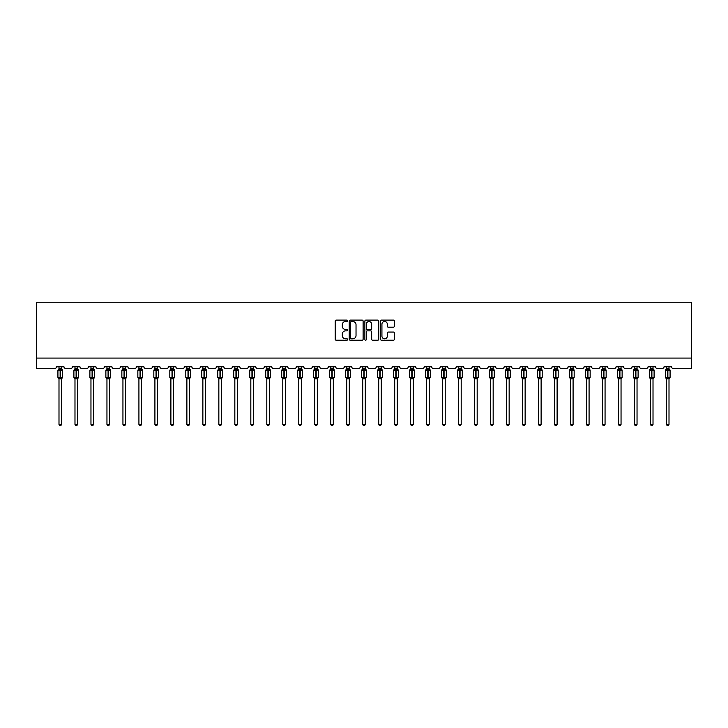<?xml version="1.0" encoding="UTF-8"?>
<svg xmlns="http://www.w3.org/2000/svg" width="728" height="728" viewBox="0 0 728 728"><rect width="100%" height="100%" fill="white"/><g stroke="black" fill="none" stroke-linecap="round" stroke-linejoin="round"><path stroke-width="1.09" d="M347.602 320.802A0.701 0.701 0 0 0 346.901 320.102L336.218 320.102A1.01 1.01 0 0 0 335.208 321.103L335.208 339.212A1.01 1.01 0 0 0 336.218 340.222L346.901 340.222A0.701 0.701 0 0 0 347.602 339.512A0.701 0.701 0 0 0 346.901 338.811L345.518 338.811A3.221 3.221 0 0 1 342.296 335.59L342.296 334.079A3.221 3.221 0 0 1 345.518 330.867L346.901 330.867A0.701 0.701 0 0 0 347.602 330.157A0.701 0.701 0 0 0 346.901 329.456L345.518 329.456A3.221 3.221 0 0 1 342.296 326.235L342.296 324.724A3.221 3.221 0 0 1 345.518 321.512L346.901 321.512A0.701 0.701 0 0 0 347.602 320.802M393.393 327.191A1.01 1.01 0 0 0 394.403 326.19L394.403 321.103A1.01 1.01 0 0 0 393.393 320.102L381.527 320.102A1.01 1.01 0 0 0 380.517 321.103L380.517 339.212A1.01 1.01 0 0 0 381.527 340.222L393.393 340.222A1.01 1.01 0 0 0 394.403 339.212L394.403 333.078A1.01 1.01 0 0 0 393.393 332.068L388.315 332.068A1.01 1.01 0 0 0 387.314 333.078L387.314 336.118A2.694 2.694 0 0 1 384.621 338.811A2.694 2.694 0 0 1 381.927 336.118L381.927 324.197A2.694 2.694 0 0 1 384.621 321.512A2.694 2.694 0 0 1 387.314 324.197L387.314 326.19A1.01 1.01 0 0 0 388.315 327.191L393.393 327.191M691.6 358.085L691.6 302.238L36.4 302.238L36.4 368.332L55.046 368.332A1.538 1.538 0 0 0 56.584 366.794L63.964 366.794A1.538 1.538 0 0 0 65.502 368.332L71.035 368.332A1.538 1.538 0 0 0 72.573 366.794L79.953 366.794A1.538 1.538 0 0 0 81.49 368.332L87.023 368.332A1.538 1.538 0 0 0 88.561 366.794L95.932 366.794A1.538 1.538 0 0 0 97.47 368.332L103.003 368.332A1.538 1.538 0 0 0 104.541 366.794L111.921 366.794A1.538 1.538 0 0 0 113.459 368.332L118.992 368.332A1.538 1.538 0 0 0 120.529 366.794L127.91 366.794A1.538 1.538 0 0 0 129.447 368.332L134.98 368.332A1.538 1.538 0 0 0 136.518 366.794L143.889 366.794A1.538 1.538 0 0 0 145.427 368.332L150.96 368.332A1.538 1.538 0 0 0 152.498 366.794L159.878 366.794A1.538 1.538 0 0 0 161.416 368.332L166.949 368.332A1.538 1.538 0 0 0 168.487 366.794L175.867 366.794A1.538 1.538 0 0 0 177.404 368.332L182.937 368.332A1.538 1.538 0 0 0 184.475 366.794L191.846 366.794A1.538 1.538 0 0 0 193.384 368.332L198.917 368.332A1.538 1.538 0 0 0 200.455 366.794L207.835 366.794A1.538 1.538 0 0 0 209.373 368.332L214.906 368.332A1.538 1.538 0 0 0 216.444 366.794L223.824 366.794A1.538 1.538 0 0 0 225.352 368.332L230.894 368.332A1.538 1.538 0 0 0 232.423 366.794L239.803 366.794A1.538 1.538 0 0 0 241.341 368.332L246.874 368.332A1.538 1.538 0 0 0 248.412 366.794L255.792 366.794A1.538 1.538 0 0 0 257.33 368.332L262.863 368.332A1.538 1.538 0 0 0 264.401 366.794L271.772 366.794A1.538 1.538 0 0 0 273.309 368.332L278.842 368.332A1.538 1.538 0 0 0 280.38 366.794L287.76 366.794A1.538 1.538 0 0 0 289.298 368.332L294.831 368.332A1.538 1.538 0 0 0 296.369 366.794L303.749 366.794A1.538 1.538 0 0 0 305.287 368.332L310.82 368.332A1.538 1.538 0 0 0 312.358 366.794L319.729 366.794A1.538 1.538 0 0 0 321.266 368.332L326.799 368.332A1.538 1.538 0 0 0 328.337 366.794L335.717 366.794A1.538 1.538 0 0 0 337.255 368.332L342.788 368.332A1.538 1.538 0 0 0 344.326 366.794L351.706 366.794A1.538 1.538 0 0 0 353.244 368.332L358.777 368.332A1.538 1.538 0 0 0 360.315 366.794L367.686 366.794A1.538 1.538 0 0 0 369.223 368.332L374.756 368.332A1.538 1.538 0 0 0 376.294 366.794L383.674 366.794A1.538 1.538 0 0 0 385.212 368.332L390.745 368.332A1.538 1.538 0 0 0 392.283 366.794L399.663 366.794A1.538 1.538 0 0 0 401.201 368.332L406.734 368.332A1.538 1.538 0 0 0 408.272 366.794L415.643 366.794A1.538 1.538 0 0 0 417.18 368.332L422.713 368.332A1.538 1.538 0 0 0 424.251 366.794L431.631 366.794A1.538 1.538 0 0 0 433.169 368.332L438.702 368.332A1.538 1.538 0 0 0 440.24 366.794L447.62 366.794A1.538 1.538 0 0 0 449.158 368.332L454.691 368.332A1.538 1.538 0 0 0 456.229 366.794L463.599 366.794A1.538 1.538 0 0 0 465.137 368.332L470.67 368.332A1.538 1.538 0 0 0 472.208 366.794L479.588 366.794A1.538 1.538 0 0 0 481.126 368.332L486.659 368.332A1.538 1.538 0 0 0 488.197 366.794L495.577 366.794A1.538 1.538 0 0 0 497.106 368.332L502.648 368.332A1.538 1.538 0 0 0 504.176 366.794L511.556 366.794A1.538 1.538 0 0 0 513.094 368.332L518.627 368.332A1.538 1.538 0 0 0 520.165 366.794L527.545 366.794A1.538 1.538 0 0 0 529.083 368.332L534.616 368.332A1.538 1.538 0 0 0 536.154 366.794L543.525 366.794A1.538 1.538 0 0 0 545.063 368.332L550.596 368.332A1.538 1.538 0 0 0 552.133 366.794L559.514 366.794A1.538 1.538 0 0 0 561.051 368.332L566.584 368.332A1.538 1.538 0 0 0 568.122 366.794L575.502 366.794A1.538 1.538 0 0 0 577.04 368.332L582.573 368.332A1.538 1.538 0 0 0 584.111 366.794L591.482 366.794A1.538 1.538 0 0 0 593.02 368.332L598.553 368.332A1.538 1.538 0 0 0 600.09 366.794L607.471 366.794A1.538 1.538 0 0 0 609.008 368.332L614.541 368.332A1.538 1.538 0 0 0 616.079 366.794L623.459 366.794A1.538 1.538 0 0 0 624.997 368.332L630.53 368.332A1.538 1.538 0 0 0 632.068 366.794L639.439 366.794A1.538 1.538 0 0 0 640.977 368.332L646.51 368.332A1.538 1.538 0 0 0 648.047 366.794L655.428 366.794A1.538 1.538 0 0 0 656.965 368.332L662.498 368.332A1.538 1.538 0 0 0 664.036 366.794L671.416 366.794A1.538 1.538 0 0 0 672.954 368.332L691.6 368.332L691.6 358.085L36.4 358.085M363.117 321.103A1.01 1.01 0 0 0 362.116 320.102L350.25 320.102A1.01 1.01 0 0 0 349.24 321.103L349.24 339.212A1.01 1.01 0 0 0 350.25 340.222L362.116 340.222A1.01 1.01 0 0 0 363.117 339.212L363.117 321.103M365.884 320.102L377.75 320.102A1.01 1.01 0 0 1 378.76 321.103L378.76 339.212A1.01 1.01 0 0 1 377.75 340.222L372.672 340.222A1.01 1.01 0 0 1 371.671 339.212L371.671 331.868A1.01 1.01 0 0 0 370.661 330.867L367.294 330.867A1.01 1.01 0 0 0 366.284 331.868L366.284 339.512A0.701 0.701 0 0 1 365.583 340.222A0.701 0.701 0 0 1 364.883 339.512L364.883 321.103A1.01 1.01 0 0 1 365.884 320.102M351.351 321.512A0.701 0.701 0 0 0 350.65 322.213L350.65 338.101A0.701 0.701 0 0 0 351.351 338.811L352.807 338.811A3.221 3.221 0 0 0 356.028 335.59L356.028 324.724A3.221 3.221 0 0 0 352.807 321.512L351.351 321.512M371.671 324.251A2.694 2.694 0 0 0 368.978 321.558A2.694 2.694 0 0 0 366.284 324.251L366.284 328.446A1.01 1.01 0 0 0 367.294 329.456L370.661 329.456A1.01 1.01 0 0 0 371.671 328.446L371.671 324.251M61.552 424.433L60.788 425.762L59.76 425.762L58.995 424.433L61.552 424.433L61.562 378.697L60.124 378.851L60.124 377.832L58.622 377.477L60.433 377.377L60.433 369.742L62.299 369.715A0.51 0.51 0 0 1 62.635 370.197L57.922 370.197L57.922 377.377L60.124 377.377L60.124 369.742L58.404 369.769A1.128 1.074 0 0 0 58.995 368.823L61.562 368.878L61.552 366.794M60.124 377.832L62.635 377.377A0.51 0.51 0 0 1 62.299 377.85L61.552 378.915M61.552 378.751L61.552 378.751A1.128 1.074 180 0 1 62.153 377.805L62.299 377.85M58.995 424.433L58.995 378.697L58.404 377.805A1.128 1.074 180 0 1 58.995 378.751M60.124 378.851L58.995 378.697M58.995 366.794L58.995 368.832M60.433 378.851L60.433 377.832L62.153 377.805M58.995 368.878L58.622 370.097L58.995 368.878M61.925 370.097L61.562 368.878M61.562 378.697L61.925 377.477M77.541 424.433L76.777 425.762L75.748 425.762L74.984 424.433L77.541 424.433L77.541 378.697L76.103 378.851L76.103 377.832L74.611 377.477L76.413 377.377L76.413 369.742L78.278 369.715A0.51 0.51 0 0 1 78.615 370.197L73.901 370.197L73.901 377.377L76.103 377.377L76.103 369.742L74.392 369.769A1.128 1.074 0 0 0 74.984 368.823L77.541 368.878L77.541 366.794M76.103 377.832L78.615 377.377A0.51 0.51 0 0 1 78.278 377.85L77.541 378.915M77.541 378.751L77.541 378.751A1.128 1.074 180 0 1 78.133 377.805L78.278 377.85M74.984 424.433L74.984 378.697L74.392 377.805A1.128 1.074 180 0 1 74.984 378.751M76.103 378.851L74.984 378.697M74.984 366.794L74.984 368.832M76.413 378.851L76.413 377.832L78.133 377.805M74.984 368.878L74.611 370.097L74.984 368.878M77.914 370.097L77.541 368.878M77.541 378.697L77.914 377.477M93.53 424.433L92.756 425.762L91.737 425.762L90.964 424.433L93.53 424.433L93.53 378.697L92.092 378.851L92.092 377.832L90.591 377.477L92.401 377.377L92.401 369.742L94.267 369.715A0.51 0.51 0 0 1 94.604 370.197L89.89 370.197L89.89 377.377L92.092 377.377L92.092 369.742L90.372 369.769A1.128 1.074 0 0 0 90.964 368.823L93.53 368.878L93.53 366.794M92.092 377.832L94.604 377.377A0.51 0.51 0 0 1 94.267 377.85L93.53 378.915M93.53 378.751L93.53 378.751A1.128 1.074 180 0 1 94.121 377.805L94.267 377.85M90.964 424.433L90.964 378.697L90.372 377.805A1.128 1.074 180 0 1 90.964 378.751M92.092 378.851L90.964 378.697M90.964 366.794L90.964 368.832M92.401 378.851L92.401 377.832L94.121 377.805M90.964 368.878L90.591 370.097L90.964 368.878M93.903 370.097L93.53 368.878M93.53 378.697L93.903 377.477M109.509 424.433L108.745 425.762L107.717 425.762L106.952 424.433L109.509 424.433L109.519 378.697L108.081 378.851L108.081 377.832L106.579 377.477L108.39 377.377L108.39 369.742L110.256 369.715A0.51 0.51 0 0 1 110.592 370.197L105.879 370.197L105.879 377.377L108.081 377.377L108.081 369.742L106.361 369.769A1.128 1.074 0 0 0 106.952 368.823L109.519 368.878L109.509 366.794M108.081 377.832L110.592 377.377A0.51 0.51 0 0 1 110.256 377.85L109.509 378.915M109.509 378.751L109.509 378.751A1.128 1.074 180 0 1 110.101 377.805L110.256 377.85M106.952 424.433L106.952 378.697L106.361 377.805A1.128 1.074 180 0 1 106.952 378.751M108.081 378.851L106.952 378.697M106.952 366.794L106.952 368.832M108.39 378.851L108.39 377.832L110.101 377.805M106.952 368.878L106.579 370.097L106.952 368.878M109.883 370.097L109.519 368.878M109.519 378.697L109.883 377.477M125.498 424.433L124.734 425.762L123.705 425.762L122.941 424.433L125.498 424.433L125.498 378.697L124.06 378.851L124.06 377.832L122.568 377.477L124.37 377.377L124.37 369.742L126.235 369.715A0.51 0.51 0 0 1 126.572 370.197L121.858 370.197L121.858 377.377L124.06 377.377L124.06 369.742L122.34 369.769A1.128 1.074 0 0 0 122.941 368.823L125.498 368.878L125.498 366.794M124.06 377.832L126.572 377.377A0.51 0.51 0 0 1 126.235 377.85L125.498 378.915M125.498 378.751L125.498 378.751A1.128 1.074 180 0 1 126.09 377.805L126.235 377.85M122.941 424.433L122.941 378.742L122.34 377.805A1.128 1.074 180 0 1 122.941 378.751M124.06 378.851L122.932 378.697M122.941 366.794L122.941 368.832M124.37 378.851L124.37 377.832L126.09 377.805M122.932 368.878L122.568 370.097L122.932 368.878M125.871 370.097L125.498 368.878M125.498 378.697L125.871 377.477M141.487 424.433L140.713 425.762L139.694 425.762L138.921 424.433L141.487 424.433L141.487 378.697L140.049 378.851L140.049 377.832L138.548 377.477L140.358 377.377L140.358 369.742L142.224 369.715A0.51 0.51 0 0 1 142.561 370.197L137.847 370.197L137.847 377.377L140.049 377.377L140.049 369.742L138.329 369.769A1.128 1.074 0 0 0 138.921 368.823L141.487 368.878L141.487 366.794M140.049 377.832L142.561 377.377A0.51 0.51 0 0 1 142.224 377.85L141.487 378.915M141.487 378.751L141.487 378.751A1.128 1.074 180 0 1 142.078 377.805L142.224 377.85M138.921 424.433L138.921 378.697L138.329 377.805A1.128 1.074 180 0 1 138.921 378.751M140.049 378.851L138.921 378.697M138.921 366.794L138.921 368.832M140.358 378.851L140.358 377.832L142.078 377.805M138.921 368.878L138.548 370.097L138.921 368.878M141.86 370.097L141.487 368.878M141.487 378.697L141.86 377.477M157.466 424.433L156.702 425.762L155.674 425.762L154.909 424.433L157.466 424.433L157.466 378.697L156.038 378.851L156.038 377.832L154.536 377.477L156.338 377.377L156.338 369.742L158.213 369.715A0.51 0.51 0 0 1 158.549 370.197L153.836 370.197L153.836 377.377L156.038 377.377L156.038 369.742L154.318 369.769A1.128 1.074 0 0 0 154.909 368.823L157.466 368.878L157.466 366.794M156.038 377.832L158.549 377.377A0.51 0.51 0 0 1 158.213 377.85L157.466 378.915M157.466 378.751L157.466 378.751A1.128 1.074 180 0 1 158.058 377.805L158.213 377.85M154.909 424.433L154.909 378.697L154.318 377.805A1.128 1.074 180 0 1 154.909 378.751M156.038 378.851L154.909 378.697M154.909 366.794L154.909 368.832M156.338 378.851L156.338 377.832L158.058 377.805M154.909 368.878L154.536 370.097L154.909 368.878M157.839 370.097L157.466 368.878M157.466 378.697L157.839 377.477M173.455 424.433L172.682 425.762L171.662 425.762L170.889 424.433L173.455 424.433L173.455 378.697L172.017 378.851L172.017 377.832L170.525 377.477L172.327 377.377L172.327 369.742L174.192 369.715A0.51 0.51 0 0 1 174.529 370.197L169.815 370.197L169.815 377.377L172.017 377.377L172.017 369.742L170.297 369.769A1.128 1.074 0 0 0 170.889 368.823L173.455 368.878L173.455 366.794M172.017 377.832L174.529 377.377A0.51 0.51 0 0 1 174.192 377.85L173.455 378.915M173.455 378.751L173.455 378.751A1.128 1.074 180 0 1 174.047 377.805L174.192 377.85M170.889 424.433L170.889 378.697L170.297 377.805A1.128 1.074 180 0 1 170.889 378.751M172.017 378.851L170.889 378.697M170.889 366.794L170.889 368.832M172.327 378.851L172.327 377.832L174.047 377.805M170.889 368.878L170.525 370.097L170.889 368.878M173.828 370.097L173.455 368.878M173.455 378.697L173.828 377.477M189.444 424.433L188.67 425.762L187.651 425.762L186.878 424.433L189.444 424.433L189.444 378.697L188.006 378.851L188.006 377.832L186.505 377.477L188.315 377.377L188.315 369.742L190.181 369.715A0.51 0.51 0 0 1 190.518 370.197L185.804 370.197L185.804 377.377L188.006 377.377L188.006 369.742L186.286 369.769A1.128 1.074 0 0 0 186.878 368.823L189.444 368.878L189.444 366.794M188.006 377.832L190.518 377.377A0.51 0.51 0 0 1 190.181 377.85L189.444 378.915M189.444 378.751L189.444 378.751A1.128 1.074 180 0 1 190.035 377.805L190.181 377.85M186.878 424.433L186.878 378.697L186.286 377.805A1.128 1.074 180 0 1 186.878 378.751M188.006 378.851L186.878 378.697M186.878 366.794L186.878 368.832M188.315 378.851L188.315 377.832L190.035 377.805M186.878 368.878L186.505 370.097L186.878 368.878M189.808 370.097L189.444 368.878M189.444 378.697L189.808 377.477M205.423 424.433L204.659 425.762L203.631 425.762L202.866 424.433L205.423 424.433L205.423 378.697L203.995 378.851L203.995 377.832L202.493 377.477L204.295 377.377L204.295 369.742L206.17 369.715A0.51 0.51 0 0 1 206.506 370.197L201.793 370.197L201.793 377.377L203.995 377.377L203.995 369.742L202.275 369.769A1.128 1.074 0 0 0 202.866 368.823L205.423 368.878L205.423 366.794M203.995 377.832L206.506 377.377A0.51 0.51 0 0 1 206.17 377.85L205.423 378.915M205.423 378.751L205.423 378.751A1.128 1.074 180 0 1 206.015 377.805L206.17 377.85M202.866 424.433L202.866 378.697L202.275 377.805A1.128 1.074 180 0 1 202.866 378.751M203.995 378.851L202.866 378.697M202.866 366.794L202.866 368.832M204.295 378.851L204.295 377.832L206.015 377.805M202.866 368.878L202.493 370.097L202.866 368.878M205.797 370.097L205.423 368.878M205.423 378.697L205.797 377.477M221.412 424.433L220.639 425.762L219.619 425.762L218.846 424.433L221.412 424.433L221.412 378.697L219.974 378.851L219.974 377.832L218.482 377.477L220.284 377.377L220.284 369.742L222.149 369.715A0.51 0.51 0 0 1 222.486 370.197L217.772 370.197L217.772 377.377L219.974 377.377L219.974 369.742L218.254 369.769A1.128 1.074 0 0 0 218.846 368.823L221.412 368.878L221.412 366.794M219.974 377.832L222.486 377.377A0.51 0.51 0 0 1 222.149 377.85L221.412 378.915M221.412 378.751L221.412 378.751A1.128 1.074 180 0 1 222.004 377.805L222.149 377.85M218.846 424.433L218.846 378.697L218.254 377.805A1.128 1.074 180 0 1 218.846 378.751M219.974 378.851L218.846 378.697M218.846 366.794L218.846 368.832M220.284 378.851L220.284 377.832L222.004 377.805M218.846 368.878L218.482 370.097L218.846 368.878M221.785 370.097L221.412 368.878M221.412 378.697L221.785 377.477M237.401 424.433L236.627 425.762L235.608 425.762L234.835 424.433L237.401 424.433L237.401 378.697L235.963 378.851L235.963 377.832L234.462 377.477L236.272 377.377L236.272 369.742L238.138 369.715A0.51 0.51 0 0 1 238.475 370.197L233.761 370.197L233.761 377.377L235.963 377.377L235.963 369.742L234.243 369.769A1.128 1.074 0 0 0 234.835 368.823L237.401 368.878L237.401 366.794M235.963 377.832L238.475 377.377A0.51 0.51 0 0 1 238.138 377.85L237.401 378.915M237.401 378.751L237.401 378.751A1.128 1.074 180 0 1 237.992 377.805L238.138 377.85M234.835 424.433L234.835 378.697L234.243 377.805A1.128 1.074 180 0 1 234.835 378.751M235.963 378.851L234.835 378.697M234.835 366.794L234.835 368.832M236.272 378.851L236.272 377.832L237.992 377.805M234.835 368.878L234.462 370.097L234.835 368.878M237.765 370.097L237.401 368.878M237.401 378.697L237.765 377.477M253.38 424.433L252.616 425.762L251.588 425.762L250.823 424.433L253.38 424.433L253.38 378.697L251.952 378.851L251.952 377.832L250.45 377.477L252.252 377.377L252.252 369.742L254.127 369.715A0.51 0.51 0 0 1 254.454 370.197L249.74 370.197L249.74 377.377L251.952 377.377L251.952 369.742L250.232 369.769A1.128 1.074 0 0 0 250.823 368.823L253.38 368.878L253.38 366.794M251.952 377.832L254.454 377.377A0.51 0.51 0 0 1 254.127 377.85L253.38 378.915M253.38 378.751L253.38 378.751A1.128 1.074 180 0 1 253.972 377.805L254.127 377.85M250.823 424.433L250.823 378.697L250.232 377.805A1.128 1.074 180 0 1 250.823 378.751M251.952 378.851L250.823 378.697M250.823 366.794L250.823 368.832M252.252 378.851L252.252 377.832L253.972 377.805M250.823 368.878L250.45 370.097L250.823 368.878M253.754 370.097L253.38 368.878M253.38 378.697L253.754 377.477M269.369 424.433L268.596 425.762L267.576 425.762L266.803 424.433L269.369 424.433L269.369 378.697L267.931 378.851L267.931 377.832L266.439 377.477L268.241 377.377L268.241 369.742L270.106 369.715A0.51 0.51 0 0 1 270.443 370.197L265.729 370.197L265.729 377.377L267.931 377.377L267.931 369.742L266.211 369.769A1.128 1.074 0 0 0 266.803 368.823L269.369 368.878L269.369 366.794M267.931 377.832L270.443 377.377A0.51 0.51 0 0 1 270.106 377.85L269.369 378.915M269.369 378.751L269.369 378.751A1.128 1.074 180 0 1 269.961 377.805L270.106 377.85M266.803 424.433L266.803 378.697L266.211 377.805A1.128 1.074 180 0 1 266.803 378.751M267.931 378.851L266.803 378.697M266.803 366.794L266.803 368.832M268.241 378.851L268.241 377.832L269.961 377.805M266.803 368.878L266.439 370.097L266.803 368.878M269.742 370.097L269.369 368.878M269.369 378.697L269.742 377.477M285.358 424.433L284.584 425.762L283.565 425.762L282.792 424.433L285.358 424.433L285.358 378.697L283.92 378.851L283.92 377.832L282.419 377.477L284.229 377.377L284.229 369.742L286.095 369.715A0.51 0.51 0 0 1 286.432 370.197L281.718 370.197L281.718 377.377L283.92 377.377L283.92 369.742L282.2 369.769A1.128 1.074 0 0 0 282.792 368.823L285.358 368.878L285.358 366.794M283.92 377.832L286.432 377.377A0.51 0.51 0 0 1 286.095 377.85L285.358 378.915M285.358 378.751L285.358 378.751A1.128 1.074 180 0 1 285.949 377.805L286.095 377.85M282.792 424.433L282.792 378.697L282.2 377.805A1.128 1.074 180 0 1 282.792 378.751M283.92 378.851L282.792 378.697M282.792 366.794L282.792 368.832M284.229 378.851L284.229 377.832L285.949 377.805M282.792 368.878L282.419 370.097L282.792 368.878M285.722 370.097L285.358 368.878M285.358 378.697L285.722 377.477M301.337 424.433L300.573 425.762L299.545 425.762L298.78 424.433L301.337 424.433L301.337 378.697L299.909 378.851L299.909 377.832L298.407 377.477L300.209 377.377L300.209 369.742L302.075 369.715A0.51 0.51 0 0 1 302.411 370.197L297.697 370.197L297.697 377.377L299.909 377.377L299.909 369.742L298.189 369.769A1.128 1.074 0 0 0 298.78 368.823L301.337 368.878L301.337 366.794M299.909 377.832L302.411 377.377A0.51 0.51 0 0 1 302.075 377.85L301.337 378.915M301.337 378.751L301.337 378.751A1.128 1.074 180 0 1 301.929 377.805L302.075 377.85M298.78 424.433L298.78 378.697L298.189 377.805A1.128 1.074 180 0 1 298.78 378.751M299.909 378.851L298.78 378.697M298.78 366.794L298.78 368.832M300.209 378.851L300.209 377.832L301.929 377.805M298.78 368.878L298.407 370.097L298.78 368.878M301.711 370.097L301.337 368.878M301.337 378.697L301.711 377.477M317.326 424.433L316.553 425.762L315.533 425.762L314.76 424.433L317.326 424.433L317.326 378.697L315.888 378.851L315.888 377.832L314.387 377.477L316.198 377.377L316.198 369.742L318.063 369.715A0.51 0.51 0 0 1 318.4 370.197L313.686 370.197L313.686 377.377L315.888 377.377L315.888 369.742L314.168 369.769A1.128 1.074 0 0 0 314.76 368.823L317.326 368.878L317.326 366.794M315.888 377.832L318.4 377.377A0.51 0.51 0 0 1 318.063 377.85L317.326 378.915M317.326 378.751L317.326 378.751A1.128 1.074 180 0 1 317.918 377.805L318.063 377.85M314.76 424.433L314.76 378.697L314.168 377.805A1.128 1.074 180 0 1 314.76 378.751M315.888 378.851L314.76 378.697M314.76 366.794L314.76 368.832M316.198 378.851L316.198 377.832L317.918 377.805M314.76 368.878L314.387 370.097L314.76 368.878M317.699 370.097L317.326 368.878M317.326 378.697L317.699 377.477M333.306 424.433L332.541 425.762L331.513 425.762L330.749 424.433L333.306 424.433L333.315 378.697L331.877 378.851L331.877 377.832L330.376 377.477L332.186 377.377L332.186 369.742L334.052 369.715A0.51 0.51 0 0 1 334.389 370.197L329.675 370.197L329.675 377.377L331.877 377.377L331.877 369.742L330.157 369.769A1.128 1.074 0 0 0 330.749 368.823L333.315 368.878L333.306 366.794M331.877 377.832L334.389 377.377A0.51 0.51 0 0 1 334.052 377.85L333.306 378.915M333.306 378.751L333.306 378.751A1.128 1.074 180 0 1 333.906 377.805L334.052 377.85M330.749 424.433L330.749 378.697L330.157 377.805A1.128 1.074 180 0 1 330.749 378.751M331.877 378.851L330.749 378.697M330.749 366.794L330.749 368.832M332.186 378.851L332.186 377.832L333.906 377.805M330.749 368.878L330.376 370.097L330.749 368.878M333.679 370.097L333.315 368.878M333.315 378.697L333.679 377.477M349.294 424.433L348.53 425.762L347.502 425.762L346.737 424.433L349.294 424.433L349.294 378.697L347.857 378.851L347.857 377.832L346.364 377.477L348.166 377.377L348.166 369.742L350.031 369.715A0.51 0.51 0 0 1 350.368 370.197L345.654 370.197L345.654 377.377L347.857 377.377L347.857 369.742L346.146 369.769A1.128 1.074 0 0 0 346.737 368.823L349.294 368.878L349.294 366.794M347.857 377.832L350.368 377.377A0.51 0.51 0 0 1 350.031 377.85L349.294 378.915M349.294 378.751L349.294 378.751A1.128 1.074 180 0 1 349.886 377.805L350.031 377.85M346.737 424.433L346.737 378.697L346.146 377.805A1.128 1.074 180 0 1 346.737 378.751M347.857 378.851L346.737 378.697M346.737 366.794L346.737 368.832M348.166 378.851L348.166 377.832L349.886 377.805M346.737 368.878L346.364 370.097L346.737 368.878M349.668 370.097L349.294 368.878M349.294 378.697L349.668 377.477M365.283 424.433L364.51 425.762L363.49 425.762L362.717 424.433L365.283 424.433L365.283 378.697L363.845 378.851L363.845 377.832L362.344 377.477L364.155 377.377L364.155 369.742L366.02 369.715A0.51 0.51 0 0 1 366.357 370.197L361.643 370.197L361.643 377.377L363.845 377.377L363.845 369.742L362.125 369.769A1.128 1.074 0 0 0 362.717 368.823L365.283 368.878L365.283 366.794M363.845 377.832L366.357 377.377A0.51 0.51 0 0 1 366.02 377.85L365.283 378.915M365.283 378.751L365.283 378.751A1.128 1.074 180 0 1 365.875 377.805L366.02 377.85M362.717 424.433L362.717 378.697L362.125 377.805A1.128 1.074 180 0 1 362.717 378.751M363.845 378.851L362.717 378.697M362.717 366.794L362.717 368.832M364.155 378.851L364.155 377.832L365.875 377.805M362.717 368.878L362.344 370.097L362.717 368.878M365.656 370.097L365.283 368.878M365.283 378.697L365.656 377.477M381.263 424.433L380.498 425.762L379.47 425.762L378.706 424.433L381.263 424.433L381.263 378.697L379.834 378.851L379.834 377.832L378.333 377.477L380.143 377.377L380.143 369.742L382.009 369.715A0.51 0.51 0 0 1 382.346 370.197L377.632 370.197L377.632 377.377L379.834 377.377L379.834 369.742L378.114 369.769A1.128 1.074 0 0 0 378.706 368.823L381.263 368.878L381.263 366.794M379.834 377.832L382.346 377.377A0.51 0.51 0 0 1 382.009 377.85L381.263 378.915M381.263 378.751L381.263 378.751A1.128 1.074 180 0 1 381.854 377.805L382.009 377.85M378.706 424.433L378.706 378.697L378.114 377.805A1.128 1.074 180 0 1 378.706 378.751M379.834 378.851L378.706 378.697M378.706 366.794L378.706 368.832M380.143 378.851L380.143 377.832L381.854 377.805M378.706 368.878L378.333 370.097L378.706 368.878M381.636 370.097L381.263 368.878M381.263 378.697L381.636 377.477M397.251 424.433L396.487 425.762L395.459 425.762L394.694 424.433L397.251 424.433L397.251 378.697L395.814 378.851L395.814 377.832L394.321 377.477L396.123 377.377L396.123 369.742L397.989 369.715A0.51 0.51 0 0 1 398.325 370.197L393.611 370.197L393.611 377.377L395.814 377.377L395.814 369.742L394.094 369.769A1.128 1.074 0 0 0 394.694 368.823L397.251 368.878L397.251 366.794M395.814 377.832L398.325 377.377A0.51 0.51 0 0 1 397.989 377.85L397.251 378.915M397.251 378.751L397.251 378.751A1.128 1.074 180 0 1 397.843 377.805L397.989 377.85M394.694 424.433L394.694 378.742L394.094 377.805A1.128 1.074 180 0 1 394.694 378.751M395.814 378.851L394.685 378.697M394.694 366.794L394.694 368.832M396.123 378.851L396.123 377.832L397.843 377.805M394.685 368.878L394.321 370.097L394.685 368.878M397.625 370.097L397.251 368.878M397.251 378.697L397.625 377.477M413.24 424.433L412.467 425.762L411.447 425.762L410.674 424.433L413.24 424.433L413.24 378.697L411.802 378.851L411.802 377.832L410.301 377.477L412.112 377.377L412.112 369.742L413.977 369.715A0.51 0.51 0 0 1 414.314 370.197L409.6 370.197L409.6 377.377L411.802 377.377L411.802 369.742L410.082 369.769A1.128 1.074 0 0 0 410.674 368.823L413.24 368.878L413.24 366.794M411.802 377.832L414.314 377.377A0.51 0.51 0 0 1 413.977 377.85L413.24 378.915M413.24 378.751L413.24 378.751A1.128 1.074 180 0 1 413.832 377.805L413.977 377.85M410.674 424.433L410.674 378.697L410.082 377.805A1.128 1.074 180 0 1 410.674 378.751M411.802 378.851L410.674 378.697M410.674 366.794L410.674 368.832M412.112 378.851L412.112 377.832L413.832 377.805M410.674 368.878L410.301 370.097L410.674 368.878M413.613 370.097L413.24 368.878M413.24 378.697L413.613 377.477M429.22 424.433L428.455 425.762L427.427 425.762L426.663 424.433L429.22 424.433L429.22 378.697L427.791 378.851L427.791 377.832L426.29 377.477L428.091 377.377L428.091 369.742L429.966 369.715A0.51 0.51 0 0 1 430.303 370.197L425.589 370.197L425.589 377.377L427.791 377.377L427.791 369.742L426.071 369.769A1.128 1.074 0 0 0 426.663 368.823L429.22 368.878L429.22 366.794M427.791 377.832L430.303 377.377A0.51 0.51 0 0 1 429.966 377.85L429.22 378.915M429.22 378.751L429.22 378.751A1.128 1.074 180 0 1 429.811 377.805L429.966 377.85M426.663 424.433L426.663 378.697L426.071 377.805A1.128 1.074 180 0 1 426.663 378.751M427.791 378.851L426.663 378.697M426.663 366.794L426.663 368.832M428.091 378.851L428.091 377.832L429.811 377.805M426.663 368.878L426.29 370.097L426.663 368.878M429.593 370.097L429.22 368.878M429.22 378.697L429.593 377.477M445.208 424.433L444.435 425.762L443.416 425.762L442.642 424.433L445.208 424.433L445.208 378.697L443.771 378.851L443.771 377.832L442.278 377.477L444.08 377.377L444.08 369.742L445.946 369.715A0.51 0.51 0 0 1 446.282 370.197L441.568 370.197L441.568 377.377L443.771 377.377L443.771 369.742L442.051 369.769A1.128 1.074 0 0 0 442.642 368.823L445.208 368.878L445.208 366.794M443.771 377.832L446.282 377.377A0.51 0.51 0 0 1 445.946 377.85L445.208 378.915M445.208 378.751L445.208 378.751A1.128 1.074 180 0 1 445.8 377.805L445.946 377.85M442.642 424.433L442.642 378.697L442.051 377.805A1.128 1.074 180 0 1 442.642 378.751M443.771 378.851L442.642 378.697M442.642 366.794L442.642 368.832M444.08 378.851L444.08 377.832L445.8 377.805M442.642 368.878L442.278 370.097L442.642 368.878M445.582 370.097L445.208 368.878M445.208 378.697L445.582 377.477M461.197 424.433L460.424 425.762L459.404 425.762L458.631 424.433L461.197 424.433L461.197 378.697L459.759 378.851L459.759 377.832L458.258 377.477L460.069 377.377L460.069 369.742L461.934 369.715A0.51 0.51 0 0 1 462.271 370.197L457.557 370.197L457.557 377.377L459.759 377.377L459.759 369.742L458.039 369.769A1.128 1.074 0 0 0 458.631 368.823L461.197 368.878L461.197 366.794M459.759 377.832L462.271 377.377A0.51 0.51 0 0 1 461.934 377.85L461.197 378.915M461.197 378.751L461.197 378.751A1.128 1.074 180 0 1 461.789 377.805L461.934 377.85M458.631 424.433L458.631 378.697L458.039 377.805A1.128 1.074 180 0 1 458.631 378.751M459.759 378.851L458.631 378.697M458.631 366.794L458.631 368.832M460.069 378.851L460.069 377.832L461.789 377.805M458.631 368.878L458.258 370.097L458.631 368.878M461.561 370.097L461.197 368.878M461.197 378.697L461.561 377.477M477.177 424.433L476.412 425.762L475.384 425.762L474.62 424.433L477.177 424.433L477.177 378.697L475.748 378.851L475.748 377.832L474.246 377.477L476.048 377.377L476.048 369.742L477.923 369.715A0.51 0.51 0 0 1 478.26 370.197L473.546 370.197L473.546 377.377L475.748 377.377L475.748 369.742L474.028 369.769A1.128 1.074 0 0 0 474.62 368.823L477.177 368.878L477.177 366.794M475.748 377.832L478.26 377.377A0.51 0.51 0 0 1 477.923 377.85L477.177 378.915M477.177 378.751L477.177 378.751A1.128 1.074 180 0 1 477.768 377.805L477.923 377.85M474.62 424.433L474.62 378.697L474.028 377.805A1.128 1.074 180 0 1 474.62 378.751M475.748 378.851L474.62 378.697M474.62 366.794L474.62 368.832M476.048 378.851L476.048 377.832L477.768 377.805M474.62 368.878L474.246 370.097L474.62 368.878M477.55 370.097L477.177 368.878M477.177 378.697L477.55 377.477M493.165 424.433L492.392 425.762L491.373 425.762L490.599 424.433L493.165 424.433L493.165 378.697L491.728 378.851L491.728 377.832L490.235 377.477L492.037 377.377L492.037 369.742L493.903 369.715A0.51 0.51 0 0 1 494.239 370.197L489.525 370.197L489.525 377.377L491.728 377.377L491.728 369.742L490.008 369.769A1.128 1.074 0 0 0 490.599 368.823L493.165 368.878L493.165 366.794M491.728 377.832L494.239 377.377A0.51 0.51 0 0 1 493.903 377.85L493.165 378.915M493.165 378.751L493.165 378.751A1.128 1.074 180 0 1 493.757 377.805L493.903 377.85M490.599 424.433L490.599 378.697L490.008 377.805A1.128 1.074 180 0 1 490.599 378.751M491.728 378.851L490.599 378.697M490.599 366.794L490.599 368.832M492.037 378.851L492.037 377.832L493.757 377.805M490.599 368.878L490.235 370.097L490.599 368.878M493.539 370.097L493.165 368.878M493.165 378.697L493.539 377.477M509.154 424.433L508.381 425.762L507.361 425.762L506.588 424.433L509.154 424.433L509.154 378.697L507.716 378.851L507.716 377.832L506.215 377.477L508.026 377.377L508.026 369.742L509.891 369.715A0.51 0.51 0 0 1 510.228 370.197L505.514 370.197L505.514 377.377L507.716 377.377L507.716 369.742L505.996 369.769A1.128 1.074 0 0 0 506.588 368.823L509.154 368.878L509.154 366.794M507.716 377.832L510.228 377.377A0.51 0.51 0 0 1 509.891 377.85L509.154 378.915M509.154 378.751L509.154 378.751A1.128 1.074 180 0 1 509.746 377.805L509.891 377.85M506.588 424.433L506.588 378.697L505.996 377.805A1.128 1.074 180 0 1 506.588 378.751M507.716 378.851L506.588 378.697M506.588 366.794L506.588 368.832M508.026 378.851L508.026 377.832L509.746 377.805M506.588 368.878L506.215 370.097L506.588 368.878M509.518 370.097L509.154 368.878M509.154 378.697L509.518 377.477M525.134 424.433L524.369 425.762L523.341 425.762L522.577 424.433L525.134 424.433L525.134 378.697L523.705 378.851L523.705 377.832L522.204 377.477L524.005 377.377L524.005 369.742L525.88 369.715A0.51 0.51 0 0 1 526.207 370.197L521.494 370.197L521.494 377.377L523.705 377.377L523.705 369.742L521.985 369.769A1.128 1.074 0 0 0 522.577 368.823L525.134 368.878L525.134 366.794M523.705 377.832L526.207 377.377A0.51 0.51 0 0 1 525.88 377.85L525.134 378.915M525.134 378.751L525.134 378.751A1.128 1.074 180 0 1 525.725 377.805L525.88 377.85M522.577 424.433L522.577 378.697L521.985 377.805A1.128 1.074 180 0 1 522.577 378.751M523.705 378.851L522.577 378.697M522.577 366.794L522.577 368.832M524.005 378.851L524.005 377.832L525.725 377.805M522.577 368.878L522.204 370.097L522.577 368.878M525.507 370.097L525.134 368.878M525.134 378.697L525.507 377.477M541.122 424.433L540.349 425.762L539.33 425.762L538.556 424.433L541.122 424.433L541.122 378.697L539.685 378.851L539.685 377.832L538.192 377.477L539.994 377.377L539.994 369.742L541.86 369.715A0.51 0.51 0 0 1 542.196 370.197L537.482 370.197L537.482 377.377L539.685 377.377L539.685 369.742L537.965 369.769A1.128 1.074 0 0 0 538.556 368.823L541.122 368.878L541.122 366.794M539.685 377.832L542.196 377.377A0.51 0.51 0 0 1 541.86 377.85L541.122 378.915M541.122 378.751L541.122 378.751A1.128 1.074 180 0 1 541.714 377.805L541.86 377.85M538.556 424.433L538.556 378.697L537.965 377.805A1.128 1.074 180 0 1 538.556 378.751M539.685 378.851L538.556 378.697M538.556 366.794L538.556 368.832M539.994 378.851L539.994 377.832L541.714 377.805M538.556 368.878L538.192 370.097L538.556 368.878M541.495 370.097L541.122 368.878M541.122 378.697L541.495 377.477M557.111 424.433L556.338 425.762L555.318 425.762L554.545 424.433L557.111 424.433L557.111 378.697L555.673 378.851L555.673 377.832L554.172 377.477L555.983 377.377L555.983 369.742L557.848 369.715A0.51 0.51 0 0 1 558.185 370.197L553.471 370.197L553.471 377.377L555.673 377.377L555.673 369.742L553.953 369.769A1.128 1.074 0 0 0 554.545 368.823L557.111 368.878L557.111 366.794M555.673 377.832L558.185 377.377A0.51 0.51 0 0 1 557.848 377.85L557.111 378.915M557.111 378.751L557.111 378.751A1.128 1.074 180 0 1 557.703 377.805L557.848 377.85M554.545 424.433L554.545 378.697L553.953 377.805A1.128 1.074 180 0 1 554.545 378.751M555.673 378.851L554.545 378.697M554.545 366.794L554.545 368.832M555.983 378.851L555.983 377.832L557.703 377.805M554.545 368.878L554.172 370.097L554.545 368.878M557.475 370.097L557.111 368.878M557.111 378.697L557.475 377.477M573.091 424.433L572.326 425.762L571.298 425.762L570.534 424.433L573.091 424.433L573.091 378.697L571.662 378.851L571.662 377.832L570.16 377.477L571.962 377.377L571.962 369.742L573.828 369.715A0.51 0.51 0 0 1 574.165 370.197L569.451 370.197L569.451 377.377L571.662 377.377L571.662 369.742L569.942 369.769A1.128 1.074 0 0 0 570.534 368.823L573.091 368.878L573.091 366.794M571.662 377.832L574.165 377.377A0.51 0.51 0 0 1 573.828 377.85L573.091 378.915M573.091 378.751L573.091 378.751A1.128 1.074 180 0 1 573.682 377.805L573.828 377.85M570.534 424.433L570.534 378.697L569.942 377.805A1.128 1.074 180 0 1 570.534 378.751M571.662 378.851L570.534 378.697M570.534 366.794L570.534 368.832M571.962 378.851L571.962 377.832L573.682 377.805M570.534 368.878L570.16 370.097L570.534 368.878M573.464 370.097L573.091 368.878M573.091 378.697L573.464 377.477M589.079 424.433L588.306 425.762L587.287 425.762L586.513 424.433L589.079 424.433L589.079 378.697L587.642 378.851L587.642 377.832L586.14 377.477L587.951 377.377L587.951 369.742L589.817 369.715A0.51 0.51 0 0 1 590.153 370.197L585.439 370.197L585.439 377.377L587.642 377.377L587.642 369.742L585.922 369.769A1.128 1.074 0 0 0 586.513 368.823L589.079 368.878L589.079 366.794M587.642 377.832L590.153 377.377A0.51 0.51 0 0 1 589.817 377.85L589.079 378.915M589.079 378.751L589.079 378.751A1.128 1.074 180 0 1 589.671 377.805L589.817 377.85M586.513 424.433L586.513 378.697L585.922 377.805A1.128 1.074 180 0 1 586.513 378.751M587.642 378.851L586.513 378.697M586.513 366.794L586.513 368.832M587.951 378.851L587.951 377.832L589.671 377.805M586.513 368.878L586.14 370.097L586.513 368.878M589.452 370.097L589.079 368.878M589.079 378.697L589.452 377.477M605.059 424.433L604.295 425.762L603.266 425.762L602.502 424.433L605.059 424.433L605.068 378.697L603.63 378.851L603.63 377.832L602.129 377.477L603.94 377.377L603.94 369.742L605.805 369.715A0.51 0.51 0 0 1 606.142 370.197L601.428 370.197L601.428 377.377L603.63 377.377L603.63 369.742L601.91 369.769A1.128 1.074 0 0 0 602.502 368.823L605.068 368.878L605.059 366.794M603.63 377.832L606.142 377.377A0.51 0.51 0 0 1 605.805 377.85L605.059 378.915M605.059 378.751L605.059 378.751A1.128 1.074 180 0 1 605.66 377.805L605.805 377.85M602.502 424.433L602.502 378.697L601.91 377.805A1.128 1.074 180 0 1 602.502 378.751M603.63 378.851L602.502 378.697M602.502 366.794L602.502 368.832M603.94 378.851L603.94 377.832L605.66 377.805M602.502 368.878L602.129 370.097L602.502 368.878M605.432 370.097L605.068 368.878M605.068 378.697L605.432 377.477M621.048 424.433L620.283 425.762L619.255 425.762L618.491 424.433L621.048 424.433L621.048 378.697L619.61 378.851L619.61 377.832L618.118 377.477L619.919 377.377L619.919 369.742L621.785 369.715A0.51 0.51 0 0 1 622.121 370.197L617.408 370.197L617.408 377.377L619.61 377.377L619.61 369.742L617.899 369.769A1.128 1.074 0 0 0 618.491 368.823L621.048 368.878L621.048 366.794M619.61 377.832L622.121 377.377A0.51 0.51 0 0 1 621.785 377.85L621.048 378.915M621.048 378.751L621.048 378.751A1.128 1.074 180 0 1 621.639 377.805L621.785 377.85M618.491 424.433L618.491 378.742L617.899 377.805A1.128 1.074 180 0 1 618.491 378.751M619.61 378.851L618.481 378.697M618.491 366.794L618.491 368.832M619.919 378.851L619.919 377.832L621.639 377.805M618.481 368.878L618.118 370.097L618.481 368.878M621.421 370.097L621.048 368.878M621.048 378.697L621.421 377.477M637.036 424.433L636.263 425.762L635.244 425.762L634.47 424.433L637.036 424.433L637.036 378.697L635.599 378.851L635.599 377.832L634.097 377.477L635.908 377.377L635.908 369.742L637.774 369.715A0.51 0.51 0 0 1 638.11 370.197L633.396 370.197L633.396 377.377L635.599 377.377L635.599 369.742L633.879 369.769A1.128 1.074 0 0 0 634.47 368.823L637.036 368.878L637.036 366.794M635.599 377.832L638.11 377.377A0.51 0.51 0 0 1 637.774 377.85L637.036 378.915M637.036 378.751L637.036 378.751A1.128 1.074 180 0 1 637.628 377.805L637.774 377.85M634.47 424.433L634.47 378.697L633.879 377.805A1.128 1.074 180 0 1 634.47 378.751M635.599 378.851L634.47 378.697M634.47 366.794L634.47 368.832M635.908 378.851L635.908 377.832L637.628 377.805M634.47 368.878L634.097 370.097L634.47 368.878M637.41 370.097L637.036 368.878M637.036 378.697L637.41 377.477M653.016 424.433L652.252 425.762L651.223 425.762L650.459 424.433L653.016 424.433L653.016 378.697L651.587 378.851L651.587 377.832L650.086 377.477L651.897 377.377L651.897 369.742L653.762 369.715A0.51 0.51 0 0 1 654.099 370.197L649.385 370.197L649.385 377.377L651.587 377.377L651.587 369.742L649.867 369.769A1.128 1.074 0 0 0 650.459 368.823L653.016 368.878L653.016 366.794M651.587 377.832L654.099 377.377A0.51 0.51 0 0 1 653.762 377.85L653.016 378.915M653.016 378.751L653.016 378.751A1.128 1.074 180 0 1 653.608 377.805L653.762 377.85M650.459 424.433L650.459 378.697L649.867 377.805A1.128 1.074 180 0 1 650.459 378.751M651.587 378.851L650.459 378.697M650.459 366.794L650.459 368.832M651.897 378.851L651.897 377.832L653.608 377.805M650.459 368.878L650.086 370.097L650.459 368.878M653.389 370.097L653.016 368.878M653.016 378.697L653.389 377.477M669.005 424.433L668.24 425.762L667.212 425.762L666.448 424.433L669.005 424.433L669.005 378.697L667.567 378.851L667.567 377.832L666.075 377.477L667.876 377.377L667.876 369.742L669.742 369.715A0.51 0.51 0 0 1 670.079 370.197L665.365 370.197L665.365 377.377L667.567 377.377L667.567 369.742L665.847 369.769A1.128 1.074 0 0 0 666.448 368.823L669.005 368.878L669.005 366.794M667.567 377.832L670.079 377.377A0.51 0.51 0 0 1 669.742 377.85L669.005 378.915M669.005 378.751L669.005 378.751A1.128 1.074 180 0 1 669.596 377.805L669.742 377.85M666.448 424.433L666.448 378.742L665.847 377.805A1.128 1.074 180 0 1 666.448 378.751M667.567 378.851L666.439 378.697M666.448 366.794L666.448 368.832M667.876 378.851L667.876 377.832L669.596 377.805M666.439 368.878L666.075 370.097L666.439 368.878M669.378 370.097L669.005 368.878M669.005 378.697L669.378 377.477M60.433 368.723L60.433 369.742L60.124 368.723M62.153 369.769A1.128 1.074 0 0 1 61.552 368.823M76.413 368.723L76.413 369.742L76.103 368.723M78.133 369.769A1.128 1.074 0 0 1 77.541 368.823M92.401 368.723L92.401 369.742L92.092 368.723M94.121 369.769A1.128 1.074 0 0 1 93.53 368.823M108.39 368.723L108.39 369.742L108.081 368.723M110.101 369.769A1.128 1.074 0 0 1 109.509 368.823M124.37 368.723L124.37 369.742L124.06 368.723M126.09 369.769A1.128 1.074 0 0 1 125.498 368.823M140.358 368.723L140.358 369.742L140.049 368.723M142.078 369.769A1.128 1.074 0 0 1 141.487 368.823M156.338 368.723L156.338 369.742L156.038 368.723M158.058 369.769A1.128 1.074 0 0 1 157.466 368.823M172.327 368.723L172.327 369.742L172.017 368.723M174.047 369.769A1.128 1.074 0 0 1 173.455 368.823M188.315 368.723L188.315 369.742L188.006 368.723M190.035 369.769A1.128 1.074 0 0 1 189.444 368.823M204.295 368.723L204.295 369.742L203.995 368.723M206.015 369.769A1.128 1.074 0 0 1 205.423 368.823M220.284 368.723L220.284 369.742L219.974 368.723M222.004 369.769A1.128 1.074 0 0 1 221.412 368.823M236.272 368.723L236.272 369.742L235.963 368.723M237.992 369.769A1.128 1.074 0 0 1 237.401 368.823M252.252 368.723L252.252 369.742L251.952 368.723M253.972 369.769A1.128 1.074 0 0 1 253.38 368.823M268.241 368.723L268.241 369.742L267.931 368.723M269.961 369.769A1.128 1.074 0 0 1 269.369 368.823M284.229 368.723L284.229 369.742L283.92 368.723M285.949 369.769A1.128 1.074 0 0 1 285.358 368.823M300.209 368.723L300.209 369.742L299.909 368.723M301.929 369.769A1.128 1.074 0 0 1 301.337 368.823M316.198 368.723L316.198 369.742L315.888 368.723M317.918 369.769A1.128 1.074 0 0 1 317.326 368.823M332.186 368.723L332.186 369.742L331.877 368.723M333.906 369.769A1.128 1.074 0 0 1 333.306 368.823M348.166 368.723L348.166 369.742L347.857 368.723M349.886 369.769A1.128 1.074 0 0 1 349.294 368.823M364.155 368.723L364.155 369.742L363.845 368.723M365.875 369.769A1.128 1.074 0 0 1 365.283 368.823M380.143 368.723L380.143 369.742L379.834 368.723M381.854 369.769A1.128 1.074 0 0 1 381.263 368.823M396.123 368.723L396.123 369.742L395.814 368.723M397.843 369.769A1.128 1.074 0 0 1 397.251 368.823M412.112 368.723L412.112 369.742L411.802 368.723M413.832 369.769A1.128 1.074 0 0 1 413.24 368.823M428.091 368.723L428.091 369.742L427.791 368.723M429.811 369.769A1.128 1.074 0 0 1 429.22 368.823M444.08 368.723L444.08 369.742L443.771 368.723M445.8 369.769A1.128 1.074 0 0 1 445.208 368.823M460.069 368.723L460.069 369.742L459.759 368.723M461.789 369.769A1.128 1.074 0 0 1 461.197 368.823M476.048 368.723L476.048 369.742L475.748 368.723M477.768 369.769A1.128 1.074 0 0 1 477.177 368.823M492.037 368.723L492.037 369.742L491.728 368.723M493.757 369.769A1.128 1.074 0 0 1 493.165 368.823M508.026 368.723L508.026 369.742L507.716 368.723M509.746 369.769A1.128 1.074 0 0 1 509.154 368.823M524.005 368.723L524.005 369.742L523.705 368.723M525.725 369.769A1.128 1.074 0 0 1 525.134 368.823M539.994 368.723L539.994 369.742L539.685 368.723M541.714 369.769A1.128 1.074 0 0 1 541.122 368.823M555.983 368.723L555.983 369.742L555.673 368.723M557.703 369.769A1.128 1.074 0 0 1 557.111 368.823M571.962 368.723L571.962 369.742L571.662 368.723M573.682 369.769A1.128 1.074 0 0 1 573.091 368.823M587.951 368.723L587.951 369.742L587.642 368.723M589.671 369.769A1.128 1.074 0 0 1 589.079 368.823M603.94 368.723L603.94 369.742L603.63 368.723M605.66 369.769A1.128 1.074 0 0 1 605.059 368.823M619.919 368.723L619.919 369.742L619.61 368.723M621.639 369.769A1.128 1.074 0 0 1 621.048 368.823M635.908 368.723L635.908 369.742L635.599 368.723M637.628 369.769A1.128 1.074 0 0 1 637.036 368.823M651.897 368.723L651.897 369.742L651.587 368.723M653.608 369.769A1.128 1.074 0 0 1 653.016 368.823M667.876 368.723L667.876 369.742L667.567 368.723M669.596 369.769A1.128 1.074 0 0 1 669.005 368.823M62.635 377.377L62.635 370.197M58.995 378.915L57.922 377.377M58.995 368.659L57.922 370.197M62.299 369.715L61.552 368.659M78.615 377.377L78.615 370.197M74.984 378.915L73.901 377.377M74.984 368.659L73.901 370.197M78.278 369.715L77.541 368.659M94.604 377.377L94.604 370.197M90.964 378.915L89.89 377.377M90.964 368.659L89.89 370.197M94.267 369.715L93.53 368.659M110.592 377.377L110.592 370.197M106.952 378.915L105.879 377.377M106.952 368.659L105.879 370.197M110.256 369.715L109.509 368.659M126.572 377.377L126.572 370.197M122.941 378.915L121.858 377.377M122.941 368.659L121.858 370.197M126.235 369.715L125.498 368.659M142.561 377.377L142.561 370.197M138.921 378.915L137.847 377.377M138.921 368.659L137.847 370.197M142.224 369.715L141.487 368.659M158.549 377.377L158.549 370.197M154.909 378.915L153.836 377.377M154.909 368.659L153.836 370.197M158.213 369.715L157.466 368.659M174.529 377.377L174.529 370.197M170.889 378.915L169.815 377.377M170.889 368.659L169.815 370.197M174.192 369.715L173.455 368.659M190.518 377.377L190.518 370.197M186.878 378.915L185.804 377.377M186.878 368.659L185.804 370.197M190.181 369.715L189.444 368.659M206.506 377.377L206.506 370.197M202.866 378.915L201.793 377.377M202.866 368.659L201.793 370.197M206.17 369.715L205.423 368.659M222.486 377.377L222.486 370.197M218.846 378.915L217.772 377.377M218.846 368.659L217.772 370.197M222.149 369.715L221.412 368.659M238.475 377.377L238.475 370.197M234.835 378.915L233.761 377.377M234.835 368.659L233.761 370.197M238.138 369.715L237.401 368.659M254.454 377.377L254.454 370.197M250.823 378.915L249.74 377.377M250.823 368.659L249.74 370.197M254.127 369.715L253.38 368.659M270.443 377.377L270.443 370.197M266.803 378.915L265.729 377.377M266.803 368.659L265.729 370.197M270.106 369.715L269.369 368.659M286.432 377.377L286.432 370.197M282.792 378.915L281.718 377.377M282.792 368.659L281.718 370.197M286.095 369.715L285.358 368.659M302.411 377.377L302.411 370.197M298.78 378.915L297.697 377.377M298.78 368.659L297.697 370.197M302.075 369.715L301.337 368.659M318.4 377.377L318.4 370.197M314.76 378.915L313.686 377.377M314.76 368.659L313.686 370.197M318.063 369.715L317.326 368.659M334.389 377.377L334.389 370.197M330.749 378.915L329.675 377.377M330.749 368.659L329.675 370.197M334.052 369.715L333.306 368.659M350.368 377.377L350.368 370.197M346.737 378.915L345.654 377.377M346.737 368.659L345.654 370.197M350.031 369.715L349.294 368.659M366.357 377.377L366.357 370.197M362.717 378.915L361.643 377.377M362.717 368.659L361.643 370.197M366.02 369.715L365.283 368.659M382.346 377.377L382.346 370.197M378.706 378.915L377.632 377.377M378.706 368.659L377.632 370.197M382.009 369.715L381.263 368.659M398.325 377.377L398.325 370.197M394.694 378.915L393.611 377.377M394.694 368.659L393.611 370.197M397.989 369.715L397.251 368.659M414.314 377.377L414.314 370.197M410.674 378.915L409.6 377.377M410.674 368.659L409.6 370.197M413.977 369.715L413.24 368.659M430.303 377.377L430.303 370.197M426.663 378.915L425.589 377.377M426.663 368.659L425.589 370.197M429.966 369.715L429.22 368.659M446.282 377.377L446.282 370.197M442.642 378.915L441.568 377.377M442.642 368.659L441.568 370.197M445.946 369.715L445.208 368.659M462.271 377.377L462.271 370.197M458.631 378.915L457.557 377.377M458.631 368.659L457.557 370.197M461.934 369.715L461.197 368.659M478.26 377.377L478.26 370.197M474.62 378.915L473.546 377.377M474.62 368.659L473.546 370.197M477.923 369.715L477.177 368.659M494.239 377.377L494.239 370.197M490.599 378.915L489.525 377.377M490.599 368.659L489.525 370.197M493.903 369.715L493.165 368.659M510.228 377.377L510.228 370.197M506.588 378.915L505.514 377.377M506.588 368.659L505.514 370.197M509.891 369.715L509.154 368.659M526.207 377.377L526.207 370.197M522.577 378.915L521.494 377.377M522.577 368.659L521.494 370.197M525.88 369.715L525.134 368.659M542.196 377.377L542.196 370.197M538.556 378.915L537.482 377.377M538.556 368.659L537.482 370.197M541.86 369.715L541.122 368.659M558.185 377.377L558.185 370.197M554.545 378.915L553.471 377.377M554.545 368.659L553.471 370.197M557.848 369.715L557.111 368.659M574.165 377.377L574.165 370.197M570.534 378.915L569.451 377.377M570.534 368.659L569.451 370.197M573.828 369.715L573.091 368.659M590.153 377.377L590.153 370.197M586.513 378.915L585.439 377.377M586.513 368.659L585.439 370.197M589.817 369.715L589.079 368.659M606.142 377.377L606.142 370.197M602.502 378.915L601.428 377.377M602.502 368.659L601.428 370.197M605.805 369.715L605.059 368.659M622.121 377.377L622.121 370.197M618.491 378.915L617.408 377.377M618.491 368.659L617.408 370.197M621.785 369.715L621.048 368.659M638.11 377.377L638.11 370.197M634.47 378.915L633.396 377.377M634.47 368.659L633.396 370.197M637.774 369.715L637.036 368.659M654.099 377.377L654.099 370.197M650.459 378.915L649.385 377.377M650.459 368.659L649.385 370.197M653.762 369.715L653.016 368.659M670.079 377.377L670.079 370.197M666.448 378.915L665.365 377.377M666.448 368.659L665.365 370.197M669.742 369.715L669.005 368.659"/></g></svg>
